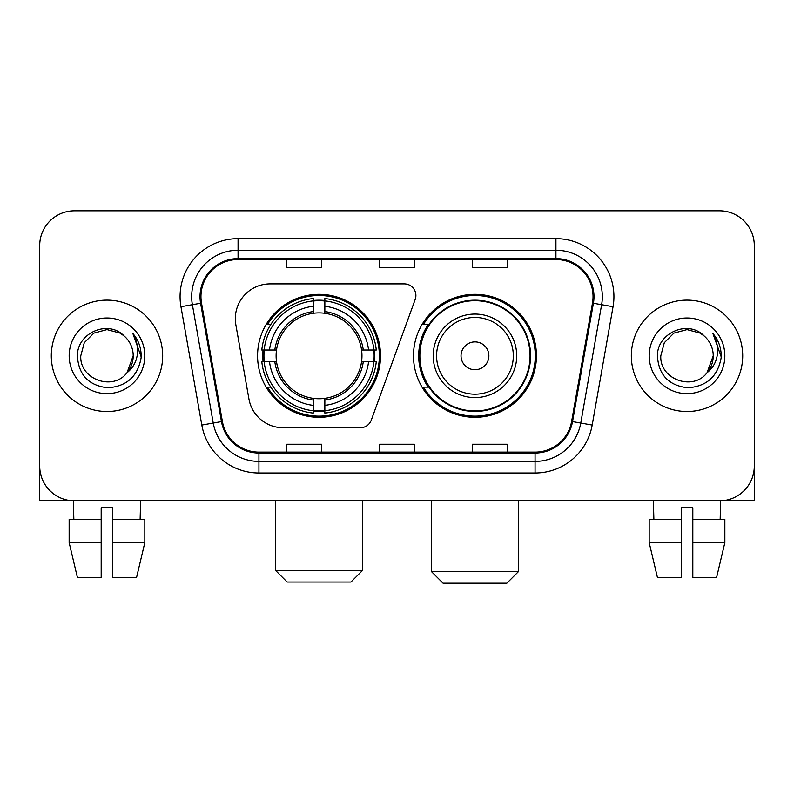 <?xml version="1.0" encoding="UTF-8"?>
<svg xmlns="http://www.w3.org/2000/svg" width="794" height="794" viewBox="0 0 794 794"><rect width="100%" height="100%" fill="white"/><g stroke="black" fill="none" stroke-linecap="round" stroke-linejoin="round"><path stroke-width="1.19" d="M235.312 318.692A34.797 34.797 0 0 0 235.838 324.736L248.929 398.985A34.797 34.797 0 0 0 283.2 427.738L360.377 427.738A11.602 11.602 0 0 0 371.284 420.105L415.193 299.457A11.602 11.602 0 0 0 404.295 283.895L270.109 283.895A34.797 34.797 0 0 0 235.312 318.692M413.476 355.821A61.485 61.485 0 0 0 474.961 417.297A61.485 61.485 0 0 0 536.436 355.821A61.485 61.485 0 0 0 474.961 294.336A61.485 61.485 0 0 0 413.476 355.821M257.564 355.821A61.485 61.485 0 0 0 319.039 417.297A61.485 61.485 0 0 0 380.524 355.821A61.485 61.485 0 0 0 319.039 294.336A61.485 61.485 0 0 0 257.564 355.821M263.082 361.617A56.265 56.265 0 0 1 263.082 350.015M428.214 387.135A56.265 56.265 0 0 1 428.214 324.498M39.7 245.614L39.7 466.028A34.797 34.797 0 0 0 74.497 500.825L719.503 500.825A34.797 34.797 0 0 0 754.3 466.028L754.3 245.614A34.797 34.797 0 0 0 719.503 210.807L74.497 210.807A34.797 34.797 0 0 0 39.7 245.614L39.7 466.028M51.302 355.821A55.679 55.679 0 0 0 106.982 411.5A55.679 55.679 0 0 0 162.671 355.821A55.679 55.679 0 0 0 106.982 300.132A55.679 55.679 0 0 0 51.302 355.821A55.679 55.679 0 0 0 106.982 411.5A55.679 55.679 0 0 0 162.671 355.821A55.679 55.679 0 0 0 106.982 300.132A55.679 55.679 0 0 0 51.302 355.821M631.329 355.821A55.679 55.679 0 0 0 687.018 411.5A55.679 55.679 0 0 0 742.698 355.821A55.679 55.679 0 0 0 687.018 300.132A55.679 55.679 0 0 0 631.329 355.821A55.679 55.679 0 0 0 687.018 411.5A55.679 55.679 0 0 0 742.698 355.821A55.679 55.679 0 0 0 687.018 300.132A55.679 55.679 0 0 0 631.329 355.821M200.951 296.658A37.12 37.12 0 0 1 238.071 259.529L555.929 259.529A37.12 37.12 0 0 1 592.483 303.1L571.62 421.425A37.12 37.12 0 0 1 535.067 452.104L258.933 452.104A37.12 37.12 0 0 1 222.38 421.425L201.517 303.1A37.12 37.12 0 0 1 200.951 296.658M200.019 296.658A38.052 38.052 0 0 0 200.594 303.258L221.466 421.584A38.052 38.052 0 0 0 258.933 453.027L535.067 453.027A38.052 38.052 0 0 0 572.534 421.584L593.406 303.258A38.052 38.052 0 0 0 555.929 258.606L238.071 258.606A38.052 38.052 0 0 0 200.019 296.658M180.953 306.722A58.002 58.002 0 0 1 238.071 238.647L555.929 238.647A58.002 58.002 0 0 1 613.047 306.722L592.185 425.058A58.002 58.002 0 0 1 535.067 472.986L258.933 472.986A58.002 58.002 0 0 1 201.815 425.058L180.953 306.722L192.376 304.707A46.399 46.399 0 0 1 238.071 250.249L555.929 250.249A46.399 46.399 0 0 1 601.624 304.707L580.761 423.043A46.399 46.399 0 0 1 535.067 461.383L258.933 461.383A46.399 46.399 0 0 1 213.239 423.043L192.376 304.707A46.399 46.399 0 0 1 191.672 296.658M719.503 210.807L74.497 210.807M74.497 500.825L719.503 500.825M619.737 500.825L754.3 500.825L754.3 245.614M572.534 421.584L580.761 423.043L601.624 304.707L613.047 306.722M379.601 259.529L379.601 267.389L414.399 267.389L414.399 259.529M286.793 259.529L286.793 267.389L321.6 267.389L321.6 259.529M472.4 259.529L472.4 267.389L507.207 267.389L507.207 259.529M414.399 452.104L414.399 444.243L379.601 444.243L379.601 452.104M321.6 452.104L321.6 444.243L286.793 444.243L286.793 452.104M507.207 452.104L507.207 444.243L472.4 444.243L472.4 452.104M124.162 336.011C108.073 319.148 77.097 333.033 77.385 355.821C78.566 374.967 88.71 385.616 107.825 387.78C126.653 386.42 137.749 376.416 141.124 357.786L141.173 355.821C141.074 347.216 138.216 339.663 132.588 333.162C136.866 340.179 138.374 347.732 137.114 355.821C135.883 362.699 132.538 368.307 127.07 372.664C113.155 391.472 79.4 379.443 80.77 355.821L84.283 342.71L93.871 333.113L106.982 329.599L120.093 333.113L124.162 336.011A26.222 26.222 0 0 1 133.203 355.821L127.07 372.664A26.222 26.222 0 0 0 133.203 355.821L127.01 372.743M69.167 355.821A37.814 37.814 0 0 0 106.982 393.635A37.814 37.814 0 0 0 144.806 355.821A37.814 37.814 0 0 0 106.982 317.997A37.814 37.814 0 0 0 69.167 355.821M132.846 333.45L141.163 356.814M39.7 454.426L39.7 500.825L174.263 500.825M69.147 519.385L69.147 542.59L77.385 577.387L69.147 542.59L69.147 519.385L101.185 519.385L101.185 507.783L112.788 507.783L112.788 519.385L144.826 519.385L144.826 542.59L136.578 577.387L144.826 542.59L112.788 542.59L112.788 519.385M140.627 500.825L140.121 519.385M101.185 519.385L101.185 577.387L77.385 577.387M69.147 542.59L101.185 542.59M136.578 577.387L112.788 577.387L112.788 542.59M73.346 500.825L73.842 519.385M350.948 582.032L287.14 582.032L275.538 570.429L362.55 570.429L350.948 582.032M324.845 410.736L324.845 413.069A57.535 57.535 0 0 0 376.287 361.617L373.954 361.617A55.223 55.223 0 0 1 324.845 410.736L324.845 405.367A49.883 49.883 0 0 0 368.585 361.617L361.568 361.617A42.926 42.926 0 0 0 324.845 313.293L324.845 300.906A55.223 55.223 0 0 1 373.954 350.015L376.287 350.015A57.535 57.535 0 0 0 324.845 298.574L324.845 300.906M264.134 361.617L261.802 361.617A57.535 57.535 0 0 0 313.243 413.069L313.243 410.736A55.223 55.223 0 0 1 264.134 361.617L269.503 361.617A49.883 49.883 0 0 0 313.243 405.367L313.243 398.35A42.926 42.926 0 0 0 361.568 361.617L363.285 361.617A44.623 44.623 0 0 1 324.845 400.057L324.845 405.367M313.243 300.906L313.243 298.574A57.535 57.535 0 0 0 261.802 350.015L264.134 350.015A55.223 55.223 0 0 1 313.243 300.906L313.243 306.276A49.883 49.883 0 0 0 269.503 350.015L276.511 350.015A42.926 42.926 0 0 0 313.243 398.35L313.243 400.057A44.623 44.623 0 0 1 274.803 361.617L269.503 361.617M264.243 361.617A55.104 55.104 0 0 1 264.243 350.015M324.845 301.025A55.104 55.104 0 0 0 313.243 301.025M373.845 350.015A55.104 55.104 0 0 1 373.845 361.617M373.954 350.015L368.585 350.015A49.883 49.883 0 0 0 324.845 306.276M368.585 361.617L373.954 361.617M313.243 405.367L313.243 410.736M361.568 350.015L368.585 350.015M324.845 398.419L324.845 400.057M313.243 398.35A42.926 42.926 0 0 1 276.511 361.617L274.803 361.617M324.845 410.617A55.104 55.104 0 0 1 313.243 410.617M269.503 350.015L264.134 350.015M313.243 313.213L313.243 306.276M324.845 313.293A42.926 42.926 0 0 0 276.511 350.015L274.803 350.015A44.623 44.623 0 0 1 313.243 311.576M324.845 313.213L324.845 311.576A44.623 44.623 0 0 1 363.285 350.015M270.774 324.498L267.489 324.498A60.324 60.324 0 0 1 379.363 355.821A60.324 60.324 0 0 1 267.489 387.135L270.774 387.135M506.86 583.193L443.052 583.193L431.45 571.591L518.462 571.591L506.86 583.193M488.876 355.821A13.925 13.925 0 0 0 474.961 341.896A13.925 13.925 0 0 0 461.036 355.821A13.925 13.925 0 0 0 474.961 369.736A13.925 13.925 0 0 0 488.876 355.821M516.715 355.821A41.764 41.764 0 0 0 474.961 314.057A41.764 41.764 0 0 0 433.196 355.821A41.764 41.764 0 0 0 474.961 397.576A41.764 41.764 0 0 0 516.715 355.821A41.764 41.764 0 0 1 474.961 397.576A41.764 41.764 0 0 1 433.196 355.821M530.055 355.821A55.104 55.104 0 0 0 474.961 300.718A55.104 55.104 0 0 0 419.857 355.821A55.104 55.104 0 0 0 474.961 410.925A55.104 55.104 0 0 0 530.055 355.821M535.275 355.821A60.324 60.324 0 0 1 423.401 387.135L428.988 387.135A55.62 55.62 0 0 0 511.753 397.526A55.62 55.62 0 0 0 511.753 314.106A55.62 55.62 0 0 0 428.988 324.498L423.401 324.498A60.324 60.324 0 0 1 535.275 355.821M649.174 519.385L649.174 542.59L657.422 577.387L649.174 542.59L649.174 519.385L681.212 519.385L681.212 507.783L692.815 507.783L692.815 519.385L724.853 519.385L724.853 542.59L716.615 577.387L724.853 542.59L692.815 542.59L692.815 519.385M720.654 500.825L720.158 519.385M681.212 519.385L681.212 577.387L657.422 577.387M649.174 542.59L681.212 542.59M716.615 577.387L692.815 577.387L692.815 542.59M653.373 500.825L653.879 519.385M704.189 336.011C688.1 319.148 657.124 333.033 657.412 355.821C658.593 374.967 668.746 385.616 687.862 387.78C706.68 386.42 717.776 376.416 721.151 357.786L721.21 355.821C721.111 347.216 718.252 339.663 712.625 333.162C716.903 340.179 718.411 347.732 717.141 355.821C715.92 362.699 712.575 368.307 707.107 372.664C693.192 391.472 659.437 379.443 660.797 355.821L664.31 342.71L673.908 333.113L687.018 329.599L700.129 333.113L704.189 336.011A26.222 26.222 0 0 1 713.23 355.821L707.107 372.664A26.222 26.222 0 0 0 713.23 355.821L707.037 372.743M649.194 355.821A37.814 37.814 0 0 0 687.018 393.635A37.814 37.814 0 0 0 724.833 355.821A37.814 37.814 0 0 0 687.018 317.997A37.814 37.814 0 0 0 649.194 355.821M712.883 333.45L721.19 356.814M555.929 238.647L555.929 258.606M192.376 304.707L200.594 303.258M258.933 472.986L258.933 453.027M535.067 453.027L535.067 472.986M201.815 425.058L221.466 421.584M593.406 303.258L601.624 304.707M238.071 238.647L238.071 258.606M580.761 423.043L592.185 425.058M324.845 398.35A42.926 42.926 0 0 0 361.568 361.617M313.243 411.133A55.62 55.62 0 0 0 324.845 411.133M374.361 361.617A55.62 55.62 0 0 0 374.361 350.015M324.845 300.499A55.62 55.62 0 0 0 313.243 300.499M513.321 355.821A38.36 38.36 0 0 0 474.961 317.451A38.36 38.36 0 0 0 436.591 355.821A38.36 38.36 0 0 0 474.961 394.181A38.36 38.36 0 0 0 513.321 355.821M362.55 500.825L362.55 570.429M275.538 500.825L275.538 570.429M518.462 500.825L518.462 571.591M431.45 500.825L431.45 571.591"/></g></svg>
